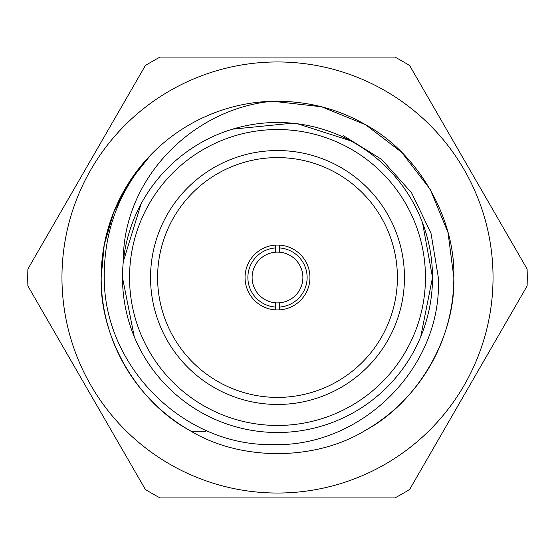 <?xml version="1.0" encoding="UTF-8"?>
<svg xmlns="http://www.w3.org/2000/svg" width="555" height="555" viewBox="0 0 555 555"><rect width="100%" height="100%" fill="white"/><g stroke="black" fill="none" stroke-linecap="round" stroke-linejoin="round"><path stroke-width="0.83" d="M279.616 309.877L279.616 302.801A25.391 25.391 0 0 1 275.384 302.801L275.384 307.047A29.623 29.623 0 0 1 247.877 277.5A29.623 29.623 0 0 1 275.384 247.953L275.384 252.199A25.391 25.391 0 0 0 252.109 277.5A25.391 25.391 0 0 0 275.384 302.801L275.384 309.877M275.384 245.123L275.384 252.199A25.391 25.391 0 0 1 279.616 252.199L279.616 245.123M302.891 277.5A25.391 25.391 0 0 0 279.616 252.199L279.616 247.953A29.623 29.623 0 0 1 307.123 277.5A29.623 29.623 0 0 1 279.616 307.047L279.616 302.801A25.391 25.391 0 0 0 302.891 277.5M309.947 277.5A32.447 32.447 0 0 0 277.5 245.053A32.447 32.447 0 0 0 245.053 277.5A32.447 32.447 0 0 0 277.5 309.947A32.447 32.447 0 0 0 309.947 277.5M397.401 277.5A119.901 119.901 0 0 0 277.5 157.599A119.901 119.901 0 0 0 157.599 277.5A119.901 119.901 0 0 0 277.5 397.401A119.901 119.901 0 0 0 397.401 277.5M404.456 277.5A126.956 126.956 0 0 0 277.5 150.544A126.956 126.956 0 0 0 150.544 277.5A126.956 126.956 0 0 0 277.5 404.456A126.956 126.956 0 0 0 404.456 277.5M420.711 336.823L432.512 277.5A155.011 155.011 0 0 1 277.5 432.512A155.011 155.011 0 0 1 122.489 277.5L134.289 336.823M141.074 203.9L123.335 261.467C122.586 179.64 191.975 108.614 272.616 101.239L321.595 106.775L365.662 124.792L401.612 152.25L430.208 189.338L448.031 232.642L453.83 277.5C455.572 336.85 417.936 402.035 365.662 430.208C315.136 461.385 239.864 461.385 189.338 430.208C137.064 402.035 99.428 336.85 101.17 277.5L104.236 244.748L113.733 212.135L129.565 181.541L150.918 154.741A176.33 176.33 0 0 1 272.616 101.239L321.595 106.775L365.662 124.792L401.612 152.25L430.208 189.338L448.031 232.642L453.83 277.5C455.572 336.85 417.936 402.035 365.662 430.208C315.136 461.385 239.864 461.385 189.338 430.208C137.064 402.035 99.428 336.85 101.17 277.5L104.236 244.748L113.733 212.135L129.565 181.541L150.918 154.741C119.485 189.616 103.924 230.54 104.25 277.5C103.889 366.349 183.296 446.199 272.498 444.59C361.881 447.608 442.73 367.098 438.325 277.5L430.992 233.211L411.553 192.758L381.597 159.389L343.531 135.76M443.41 337.204L442.071 340.812M277.5 101.17L272.616 101.239C306.887 100.788 337.905 108.634 365.662 124.792C417.936 152.965 455.572 218.15 453.83 277.5C455.572 336.85 417.936 402.035 365.662 430.208C315.136 461.385 239.864 461.385 189.338 430.208C137.064 402.035 99.428 336.85 101.17 277.5L104.236 244.748L113.733 212.135L129.565 181.541L150.918 154.741L129.565 181.541L113.733 212.135L104.236 244.748L101.17 277.5C99.428 336.85 137.064 402.035 189.338 430.208C239.864 461.385 315.136 461.385 365.662 430.208C417.936 402.035 455.572 336.85 453.83 277.5A176.33 176.33 0 0 1 363.816 431.263M432.512 277.5A155.011 155.011 0 0 0 277.5 122.489A155.011 155.011 0 0 0 122.489 277.5A155.011 155.011 0 0 1 277.5 122.489A155.011 155.011 0 0 1 432.512 277.5L422.563 222.86M350.476 140.741L297.584 123.8M268.342 492.84L267.857 492.819M291.347 492.59L284.993 492.909M372.405 471.015L368.645 472.818M358.53 477.224L353.008 479.381M375.77 469.329L374.757 469.849M493.041 277.5A215.541 215.541 0 0 1 277.5 493.041A215.541 215.541 0 0 1 61.959 277.5A215.541 215.541 0 0 1 277.5 61.959A215.541 215.541 0 0 1 493.041 277.5M27.75 277.5A249.75 249.75 0 0 0 27.896 285.991L145.341 489.42A249.75 249.75 0 0 0 160.055 497.911L394.945 497.911A249.75 249.75 0 0 0 409.659 489.42L527.104 285.991A249.75 249.75 0 0 0 527.104 269.008L409.659 65.58A249.75 249.75 0 0 0 394.945 57.089L160.055 57.089A249.75 249.75 0 0 0 145.341 65.58L27.896 269.008A249.75 249.75 0 0 0 27.75 277.5M205.489 431.263L191.184 431.263A176.33 176.33 0 0 1 150.918 154.741M292.312 123.203L232.448 129.176M260.441 492.361L254.433 491.799M188.325 473.727L187.437 473.318M129.537 277.5A147.963 147.963 0 0 0 277.5 425.463A147.963 147.963 0 0 0 425.463 277.5A147.963 147.963 0 0 0 277.5 129.537A147.963 147.963 0 0 0 129.537 277.5"/></g></svg>
